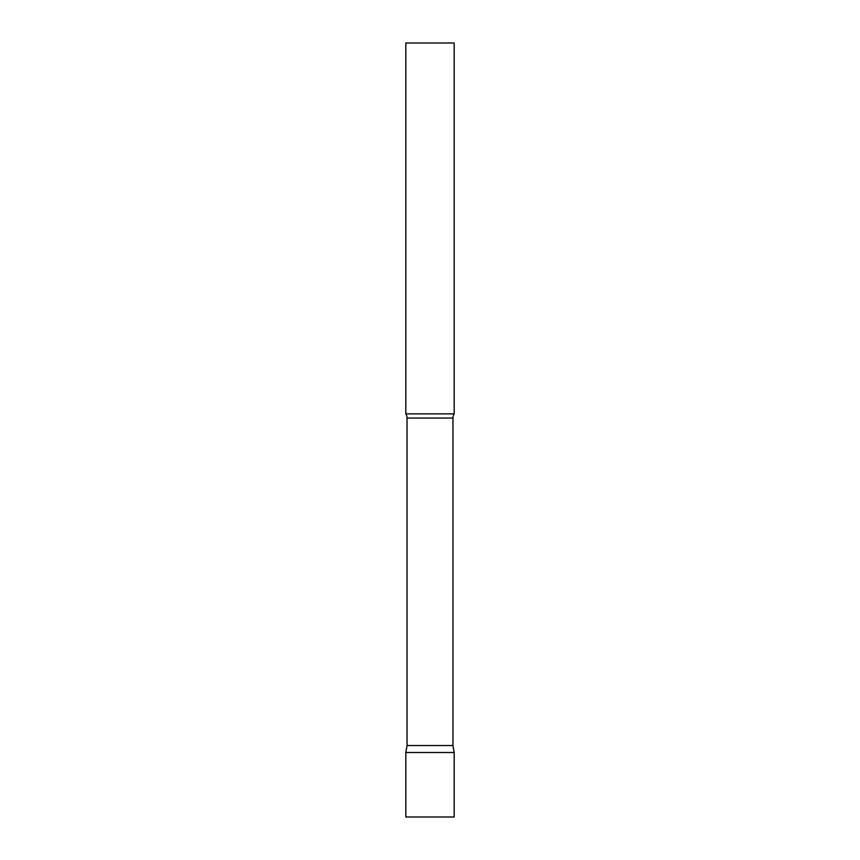 <?xml version="1.0" encoding="UTF-8"?>
<svg xmlns="http://www.w3.org/2000/svg" width="860" height="860" viewBox="0 0 860 860"><rect width="100%" height="100%" fill="white"/><g stroke="black" fill="none" stroke-linecap="round" stroke-linejoin="round"><path stroke-width="0.64" stroke-dasharray="4.3 3.22" d="M430 752.5L454.188 752.5L430 752.5M405.812 817L454.188 817M454.188 413.875L405.812 413.875M454.188 43L405.812 43M452.962 745.545L407.038 745.545M452.962 418.057L407.038 418.057"/><path stroke-width="1.29" d="M454.188 752.5L405.812 752.5L454.188 752.5L454.188 817L405.812 817L405.812 752.5L407.038 745.545L452.962 745.545L454.188 752.5M452.962 745.545L452.962 418.057A7.74 7.74 0 0 1 454.188 413.875L454.188 43L405.812 43L405.812 413.875A7.74 7.74 0 0 1 407.038 418.057L452.962 418.057M407.038 745.545L407.038 418.057M405.812 413.875L454.188 413.875"/></g></svg>
